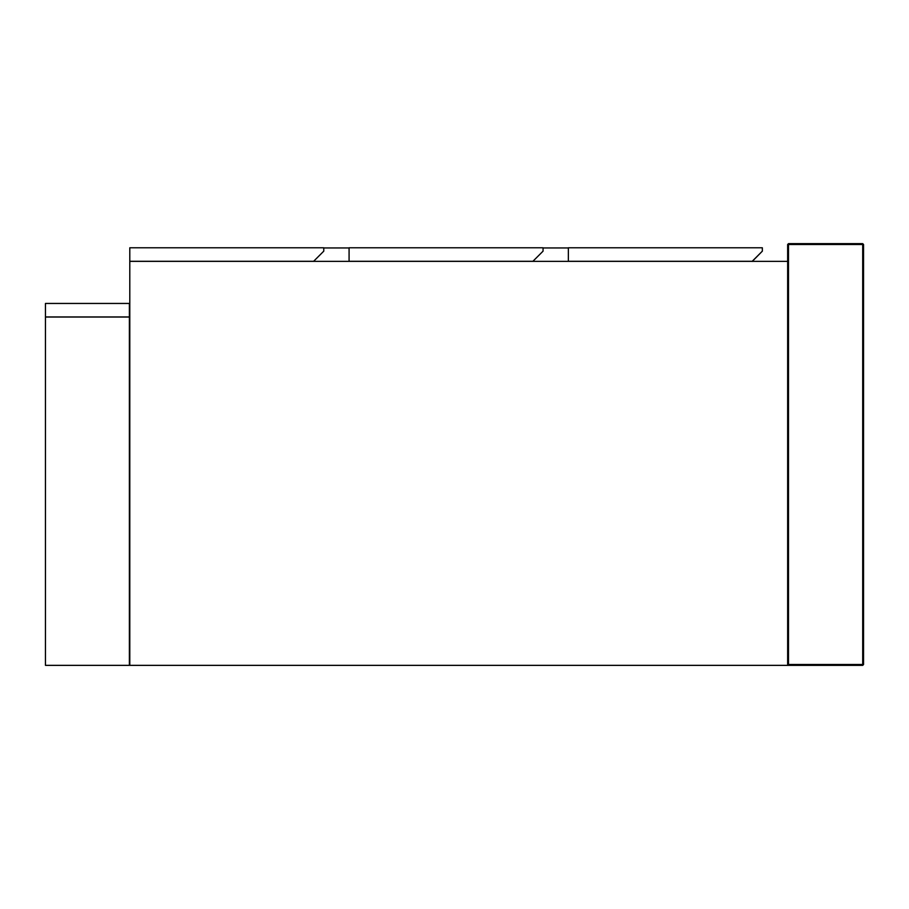 <?xml version="1.0" encoding="UTF-8"?>
<svg xmlns="http://www.w3.org/2000/svg" width="909" height="909" viewBox="0 0 909 909"><rect width="100%" height="100%" fill="white"/><g stroke="black" fill="none" stroke-linecap="round" stroke-linejoin="round"><path stroke-width="1.36" d="M349.079 261.281L532.935 261.281L543.059 251.157L543.059 247.782L349.079 247.782L349.079 261.281M129.794 261.281L313.65 261.281L323.774 251.157L323.774 247.782L129.794 247.782L129.794 261.36L787.649 261.36M762.344 251.157L762.344 247.782L568.364 247.782L568.364 261.281L752.22 261.281L762.344 251.157L752.22 261.44M323.774 247.952L349.079 247.952M543.059 247.952L568.364 247.952M129.373 316.946L129.373 303.447L45.45 303.447L45.45 316.946L129.373 316.946M45.45 317.025L129.373 317.025L129.373 665.354L45.45 665.354L45.45 317.025M788.489 664.502L862.709 664.502L862.709 665.354L863.55 664.502L862.709 665.354L787.649 665.354L788.489 664.502L788.489 244.498L862.709 244.498L862.709 664.502L863.55 664.502L863.55 244.498L862.709 243.646L788.489 243.646L787.649 244.498L787.649 665.354L129.794 665.354L129.794 261.36M862.709 243.646L863.55 244.498L862.709 244.498L862.709 243.646M787.649 244.498L788.489 243.646L788.489 244.498L787.649 244.498"/></g></svg>
